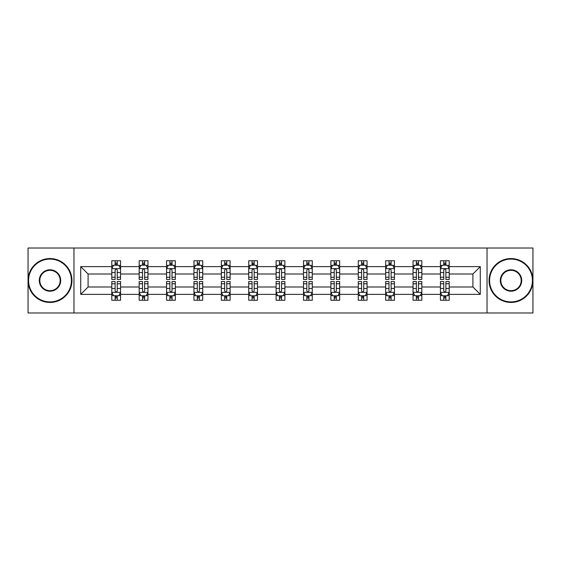 <?xml version="1.0" encoding="UTF-8"?>
<svg xmlns="http://www.w3.org/2000/svg" width="561" height="561" viewBox="0 0 561 561"><rect width="100%" height="100%" fill="white"/><g stroke="black" fill="none" stroke-linecap="round" stroke-linejoin="round"><path stroke-width="0.84" d="M487.039 312.975L532.95 312.975L532.95 248.025L487.039 248.025L487.039 312.975L73.961 312.975L73.961 248.025L28.05 248.025L28.05 312.975L73.961 312.975M449.207 294.371L449.207 286.994L472.909 286.994L480.286 294.371L449.207 294.371L449.207 300.247L445.876 300.247L445.876 295.773M487.039 248.025L73.961 248.025M440.434 294.371L421.823 294.371L421.823 286.994L440.434 286.994L440.434 300.247L449.207 300.247L449.207 295.563L447.559 295.563M421.823 294.371L421.823 300.247L418.485 300.247L418.485 295.773M413.043 294.371L394.439 294.371L394.439 286.994L413.043 286.994L413.043 300.247L421.823 300.247L421.823 295.563L420.175 295.563M394.439 294.371L394.439 300.247L391.101 300.247L391.101 295.773M385.659 294.371L367.048 294.371L367.048 286.994L385.659 286.994L385.659 300.247L394.439 300.247L394.439 295.563L392.784 295.563M367.048 294.371L367.048 300.247L363.71 300.247L363.71 295.773M358.269 294.371L339.664 294.371L339.664 286.994L358.269 286.994L358.269 300.247L367.048 300.247L367.048 295.563L365.4 295.563M339.664 294.371L339.664 300.247L336.327 300.247L336.327 295.773M330.885 294.371L312.274 294.371L312.274 286.994L330.885 286.994L330.885 300.247L339.664 300.247L339.664 295.563L338.01 295.563M312.274 294.371L312.274 300.247L308.943 300.247L308.943 295.773M303.501 294.371L284.89 294.371L284.89 286.994L303.501 286.994L303.501 300.247L312.274 300.247L312.274 295.563L310.626 295.563M284.89 294.371L284.89 300.247L281.552 300.247L281.552 295.773M276.11 294.371L257.499 294.371L257.499 286.994L276.11 286.994L276.11 300.247L284.89 300.247L284.89 295.563L283.242 295.563M257.499 294.371L257.499 300.247L254.168 300.247L254.168 295.773M248.726 294.371L230.115 294.371L230.115 286.994L248.726 286.994L248.726 300.247L257.499 300.247L257.499 295.563L255.851 295.563M230.115 294.371L230.115 300.247L226.777 300.247L226.777 295.773M221.336 294.371L202.731 294.371L202.731 286.994L221.336 286.994L221.336 300.247L230.115 300.247L230.115 295.563L228.467 295.563M202.731 294.371L202.731 300.247L199.393 300.247L199.393 295.773M193.952 294.371L175.341 294.371L175.341 286.994L193.952 286.994L193.952 300.247L202.731 300.247L202.731 295.563L201.076 295.563M175.341 294.371L175.341 300.247L172.01 300.247L172.01 295.773M166.561 294.371L147.957 294.371L147.957 286.994L166.561 286.994L166.561 300.247L175.341 300.247L175.341 295.563L173.693 295.563M147.957 294.371L147.957 300.247L144.619 300.247L144.619 295.773M139.177 294.371L120.566 294.371L120.566 286.994L139.177 286.994L139.177 300.247L147.957 300.247L147.957 295.563L146.302 295.563M120.566 294.371L120.566 300.247L117.235 300.247L117.235 295.773M111.793 294.371L80.714 294.371L80.714 266.629L111.793 266.629L111.793 274.006L88.091 274.006L88.091 286.994L111.793 286.994L111.793 300.247L120.566 300.247L120.566 295.563L118.918 295.563M113.441 265.437L111.793 265.437L111.793 260.753L111.793 266.629M115.124 265.227L115.124 260.753L111.793 260.753L120.566 260.753L120.566 266.629L139.177 266.629L139.177 260.753L147.957 260.753L147.957 266.629L166.561 266.629L166.561 260.753L175.341 260.753L175.341 266.629L193.952 266.629L193.952 260.753L202.731 260.753L202.731 266.629L221.336 266.629L221.336 260.753L230.115 260.753L230.115 266.629L248.726 266.629L248.726 260.753L257.499 260.753L257.499 266.629L276.11 266.629L276.11 260.753L284.89 260.753L284.89 266.629L303.501 266.629L303.501 260.753L312.274 260.753L312.274 266.629L330.885 266.629L330.885 260.753L339.664 260.753L339.664 266.629L358.269 266.629L358.269 260.753L367.048 260.753L367.048 266.629L385.659 266.629L385.659 260.753L394.439 260.753L394.439 266.629L413.043 266.629L413.043 260.753L421.823 260.753L421.823 266.629L440.434 266.629L440.434 260.753L449.207 260.753L449.207 266.629L480.286 266.629L480.286 294.371M440.434 266.629L440.434 274.006L421.823 274.006L421.823 266.629M413.043 266.629L413.043 274.006L394.439 274.006L394.439 266.629M385.659 266.629L385.659 274.006L367.048 274.006L367.048 266.629M358.269 266.629L358.269 274.006L339.664 274.006L339.664 266.629M330.885 266.629L330.885 274.006L312.274 274.006L312.274 266.629M303.501 266.629L303.501 274.006L284.89 274.006L284.89 266.629M276.11 266.629L276.11 274.006L257.499 274.006L257.499 266.629M248.726 266.629L248.726 274.006L230.115 274.006L230.115 266.629M221.336 266.629L221.336 274.006L202.731 274.006L202.731 266.629M193.952 266.629L193.952 274.006L175.341 274.006L175.341 266.629M166.561 266.629L166.561 274.006L147.957 274.006L147.957 266.629M139.177 266.629L139.177 274.006L120.566 274.006L120.566 266.629M80.714 266.629L88.091 274.006M472.909 286.994L472.909 274.006L449.207 274.006L449.207 266.629M443.765 265.136L445.876 265.136M416.381 265.136L418.485 265.136M388.99 265.136L391.101 265.136M361.607 265.136L363.71 265.136M334.223 265.136L336.327 265.136M306.832 265.136L308.943 265.136M279.448 265.136L281.552 265.136M252.057 265.136L254.168 265.136M224.673 265.136L226.777 265.136M197.29 265.136L199.393 265.136M169.899 265.136L172.01 265.136M142.515 265.136L144.619 265.136M115.124 265.136L117.235 265.136M115.124 295.864L117.235 295.864M142.515 295.864L144.619 295.864M169.899 295.864L172.01 295.864M197.29 295.864L199.393 295.864M224.673 295.864L226.777 295.864M252.057 295.864L254.168 295.864M279.448 295.864L281.552 295.864M306.832 295.864L308.943 295.864M334.223 295.864L336.327 295.864M361.607 295.864L363.71 295.864M388.99 295.864L391.101 295.864M416.381 295.864L418.485 295.864M443.765 295.864L445.876 295.864M88.091 286.994L80.714 294.371M480.286 266.629L472.909 274.006M117.235 263.032L115.124 263.032M111.793 277.246L111.793 279.448L115.124 279.448L115.124 277.246L111.793 277.246L111.793 274.006M120.566 274.006L120.566 279.448L117.235 279.448L117.235 270.051C116.534 268.705 115.832 268.705 115.124 270.051L115.124 277.246M118.918 265.437L120.566 265.437L120.566 260.753L117.235 260.753L117.235 265.227M120.566 268.74L118.813 265.227L113.546 265.227L111.793 268.74M115.124 297.968L117.235 297.968M120.566 283.754L120.566 281.552L117.235 281.552L117.235 283.754L120.566 283.754L120.566 286.994M111.793 286.994L111.793 281.552L115.124 281.552L115.124 290.949C115.825 292.295 116.527 292.295 117.235 290.949L117.235 283.754M113.441 295.563L111.793 295.563L111.793 300.247L115.124 300.247L115.124 295.773M111.793 292.26L113.546 295.773L118.813 295.773L120.566 292.26M49.992 259.084A21.416 21.416 0 0 0 28.576 280.5A21.416 21.416 0 0 0 49.992 301.916A21.416 21.416 0 0 0 71.415 280.5A21.416 21.416 0 0 0 49.992 259.084M49.992 302.442A21.942 21.942 0 0 1 28.05 280.5A21.942 21.942 0 0 1 49.992 258.558A21.942 21.942 0 0 1 71.941 280.5A21.942 21.942 0 0 1 49.992 302.442M49.992 269.792A10.708 10.708 0 0 1 60.7 280.5A10.708 10.708 0 0 1 49.992 291.208A10.708 10.708 0 0 1 39.284 280.5A10.708 10.708 0 0 1 49.992 269.792M49.992 290.682A10.182 10.182 0 0 0 60.174 280.5A10.182 10.182 0 0 0 49.992 270.318A10.182 10.182 0 0 0 39.81 280.5A10.182 10.182 0 0 0 49.992 290.682M511.008 259.084A21.416 21.416 0 0 0 489.585 280.5A21.416 21.416 0 0 0 511.008 301.916A21.416 21.416 0 0 0 532.424 280.5A21.416 21.416 0 0 0 511.008 259.084M511.008 302.442A21.942 21.942 0 0 1 489.059 280.5A21.942 21.942 0 0 1 511.008 258.558A21.942 21.942 0 0 1 532.95 280.5A21.942 21.942 0 0 1 511.008 302.442M511.008 269.792A10.708 10.708 0 0 1 521.716 280.5A10.708 10.708 0 0 1 511.008 291.208A10.708 10.708 0 0 1 500.3 280.5A10.708 10.708 0 0 1 511.008 269.792M511.008 290.682A10.182 10.182 0 0 0 521.19 280.5A10.182 10.182 0 0 0 511.008 270.318A10.182 10.182 0 0 0 500.826 280.5A10.182 10.182 0 0 0 511.008 290.682M144.619 263.032L142.515 263.032M140.825 265.437L139.177 265.437L139.177 260.753L142.515 260.753L142.515 265.227M139.177 277.246L139.177 279.448L142.515 279.448L142.515 277.246L139.177 277.246L139.177 274.006M147.957 274.006L147.957 279.448L144.619 279.448L144.619 270.051C143.918 268.705 143.216 268.705 142.515 270.051L142.515 277.246M146.302 265.437L147.957 265.437L147.957 260.753L144.619 260.753L144.619 265.227M147.957 268.74L146.197 265.227L140.93 265.227L139.177 268.74M172.01 263.032L169.899 263.032M168.216 265.437L166.561 265.437L166.561 260.753L169.899 260.753L169.899 265.227M166.561 277.246L166.561 279.448L169.899 279.448L169.899 277.246L166.561 277.246L166.561 274.006M175.341 274.006L175.341 279.448L172.01 279.448L172.01 270.051C171.308 268.705 170.6 268.705 169.899 270.051L169.899 277.246M173.693 265.437L175.341 265.437L175.341 260.753L172.01 260.753L172.01 265.227M175.341 268.74L173.587 265.227L168.321 265.227L166.561 268.74M142.515 297.968L144.619 297.968M147.957 283.754L147.957 281.552L144.619 281.552L144.619 283.754L147.957 283.754L147.957 286.994M139.177 286.994L139.177 281.552L142.515 281.552L142.515 290.949C143.216 292.295 143.918 292.295 144.619 290.949L144.619 283.754M140.825 295.563L139.177 295.563L139.177 300.247L142.515 300.247L142.515 295.773M139.177 292.26L140.93 295.773L146.197 295.773L147.957 292.26M169.899 297.968L172.01 297.968M175.341 283.754L175.341 281.552L172.01 281.552L172.01 283.754L175.341 283.754L175.341 286.994M166.561 286.994L166.561 281.552L169.899 281.552L169.899 290.949C170.6 292.295 171.301 292.295 172.01 290.949L172.01 283.754M168.216 295.563L166.561 295.563L166.561 300.247L169.899 300.247L169.899 295.773M166.561 292.26L168.321 295.773L173.587 295.773L175.341 292.26M199.393 263.032L197.29 263.032M195.6 265.437L193.952 265.437L193.952 260.753L197.29 260.753L197.29 265.227M193.952 277.246L193.952 279.448L197.29 279.448L197.29 277.246L193.952 277.246L193.952 274.006M202.731 274.006L202.731 279.448L199.393 279.448L199.393 270.051C198.692 268.705 197.991 268.705 197.29 270.051L197.29 277.246M201.076 265.437L202.731 265.437L202.731 260.753L199.393 260.753L199.393 265.227M202.731 268.74L200.971 265.227L195.705 265.227L193.952 268.74M197.29 297.968L199.393 297.968M202.731 283.754L202.731 281.552L199.393 281.552L199.393 283.754L202.731 283.754L202.731 286.994M193.952 286.994L193.952 281.552L197.29 281.552L197.29 290.949C197.991 292.295 198.692 292.295 199.393 290.949L199.393 283.754M195.6 295.563L193.952 295.563L193.952 300.247L197.29 300.247L197.29 295.773M193.952 292.26L195.705 295.773L200.971 295.773L202.731 292.26M226.777 263.032L224.673 263.032M222.99 265.437L221.336 265.437L221.336 260.753L224.673 260.753L224.673 265.227M221.336 277.246L221.336 279.448L224.673 279.448L224.673 277.246L221.336 277.246L221.336 274.006M230.115 274.006L230.115 279.448L226.777 279.448L226.777 270.051C226.076 268.705 225.375 268.705 224.673 270.051L224.673 277.246M228.467 265.437L230.115 265.437L230.115 260.753L226.777 260.753L226.777 265.227M230.115 268.74L228.362 265.227L223.096 265.227L221.336 268.74M224.673 297.968L226.777 297.968M230.115 283.754L230.115 281.552L226.777 281.552L226.777 283.754L230.115 283.754L230.115 286.994M221.336 286.994L221.336 281.552L224.673 281.552L224.673 290.949C225.375 292.295 226.076 292.295 226.777 290.949L226.777 283.754M222.99 295.563L221.336 295.563L221.336 300.247L224.673 300.247L224.673 295.773M221.336 292.26L223.096 295.773L228.362 295.773L230.115 292.26M254.168 263.032L252.057 263.032M250.374 265.437L248.726 265.437L248.726 260.753L252.057 260.753L252.057 265.227M248.726 277.246L248.726 279.448L252.057 279.448L252.057 277.246L248.726 277.246L248.726 274.006M257.499 274.006L257.499 279.448L254.168 279.448L254.168 270.051C253.467 268.705 252.766 268.705 252.057 270.051L252.057 277.246M255.851 265.437L257.499 265.437L257.499 260.753L254.168 260.753L254.168 265.227M257.499 268.74L255.746 265.227L250.479 265.227L248.726 268.74M252.057 297.968L254.168 297.968M257.499 283.754L257.499 281.552L254.168 281.552L254.168 283.754L257.499 283.754L257.499 286.994M248.726 286.994L248.726 281.552L252.057 281.552L252.057 290.949C252.759 292.295 253.467 292.295 254.168 290.949L254.168 283.754M250.374 295.563L248.726 295.563L248.726 300.247L252.057 300.247L252.057 295.773M248.726 292.26L250.479 295.773L255.746 295.773L257.499 292.26M281.552 263.032L279.448 263.032M277.758 265.437L276.11 265.437L276.11 260.753L279.448 260.753L279.448 265.227M276.11 277.246L276.11 279.448L279.448 279.448L279.448 277.246L276.11 277.246L276.11 274.006M284.89 274.006L284.89 279.448L281.552 279.448L281.552 270.051C280.851 268.705 280.149 268.705 279.448 270.051L279.448 277.246M283.242 265.437L284.89 265.437L284.89 260.753L281.552 260.753L281.552 265.227M284.89 268.74L283.137 265.227L277.863 265.227L276.11 268.74M279.448 297.968L281.552 297.968M284.89 283.754L284.89 281.552L281.552 281.552L281.552 283.754L284.89 283.754L284.89 286.994M276.11 286.994L276.11 281.552L279.448 281.552L279.448 290.949C280.149 292.295 280.851 292.295 281.552 290.949L281.552 283.754M277.758 295.563L276.11 295.563L276.11 300.247L279.448 300.247L279.448 295.773M276.11 292.26L277.863 295.773L283.137 295.773L284.89 292.26M308.943 263.032L306.832 263.032M305.149 265.437L303.501 265.437L303.501 260.753L306.832 260.753L306.832 265.227M303.501 277.246L303.501 279.448L306.832 279.448L306.832 277.246L303.501 277.246L303.501 274.006M312.274 274.006L312.274 279.448L308.943 279.448L308.943 270.051C308.241 268.705 307.533 268.705 306.832 270.051L306.832 277.246M310.626 265.437L312.274 265.437L312.274 260.753L308.943 260.753L308.943 265.227M312.274 268.74L310.521 265.227L305.254 265.227L303.501 268.74M306.832 297.968L308.943 297.968M312.274 283.754L312.274 281.552L308.943 281.552L308.943 283.754L312.274 283.754L312.274 286.994M303.501 286.994L303.501 281.552L306.832 281.552L306.832 290.949C307.533 292.295 308.234 292.295 308.943 290.949L308.943 283.754M305.149 295.563L303.501 295.563L303.501 300.247L306.832 300.247L306.832 295.773M303.501 292.26L305.254 295.773L310.521 295.773L312.274 292.26M336.327 263.032L334.223 263.032M332.533 265.437L330.885 265.437L330.885 260.753L334.223 260.753L334.223 265.227M330.885 277.246L330.885 279.448L334.223 279.448L334.223 277.246L330.885 277.246L330.885 274.006M339.664 274.006L339.664 279.448L336.327 279.448L336.327 270.051C335.625 268.705 334.924 268.705 334.223 270.051L334.223 277.246M338.01 265.437L339.664 265.437L339.664 260.753L336.327 260.753L336.327 265.227M339.664 268.74L337.904 265.227L332.638 265.227L330.885 268.74M334.223 297.968L336.327 297.968M339.664 283.754L339.664 281.552L336.327 281.552L336.327 283.754L339.664 283.754L339.664 286.994M330.885 286.994L330.885 281.552L334.223 281.552L334.223 290.949C334.924 292.295 335.625 292.295 336.327 290.949L336.327 283.754M332.533 295.563L330.885 295.563L330.885 300.247L334.223 300.247L334.223 295.773M330.885 292.26L332.638 295.773L337.904 295.773L339.664 292.26M363.71 263.032L361.607 263.032M359.924 265.437L358.269 265.437L358.269 260.753L361.607 260.753L361.607 265.227M358.269 277.246L358.269 279.448L361.607 279.448L361.607 277.246L358.269 277.246L358.269 274.006M367.048 274.006L367.048 279.448L363.71 279.448L363.71 270.051C363.009 268.705 362.308 268.705 361.607 270.051L361.607 277.246M365.4 265.437L367.048 265.437L367.048 260.753L363.71 260.753L363.71 265.227M367.048 268.74L365.295 265.227L360.029 265.227L358.269 268.74M361.607 297.968L363.71 297.968M367.048 283.754L367.048 281.552L363.71 281.552L363.71 283.754L367.048 283.754L367.048 286.994M358.269 286.994L358.269 281.552L361.607 281.552L361.607 290.949C362.308 292.295 363.009 292.295 363.71 290.949L363.71 283.754M359.924 295.563L358.269 295.563L358.269 300.247L361.607 300.247L361.607 295.773M358.269 292.26L360.029 295.773L365.295 295.773L367.048 292.26M391.101 263.032L388.99 263.032M387.307 265.437L385.659 265.437L385.659 260.753L388.99 260.753L388.99 265.227M385.659 277.246L385.659 279.448L388.99 279.448L388.99 277.246L385.659 277.246L385.659 274.006M394.439 274.006L394.439 279.448L391.101 279.448L391.101 270.051C390.4 268.705 389.699 268.705 388.99 270.051L388.99 277.246M392.784 265.437L394.439 265.437L394.439 260.753L391.101 260.753L391.101 265.227M394.439 268.74L392.679 265.227L387.413 265.227L385.659 268.74M388.99 297.968L391.101 297.968M394.439 283.754L394.439 281.552L391.101 281.552L391.101 283.754L394.439 283.754L394.439 286.994M385.659 286.994L385.659 281.552L388.99 281.552L388.99 290.949C389.692 292.295 390.4 292.295 391.101 290.949L391.101 283.754M387.307 295.563L385.659 295.563L385.659 300.247L388.99 300.247L388.99 295.773M385.659 292.26L387.413 295.773L392.679 295.773L394.439 292.26M418.485 263.032L416.381 263.032M414.698 265.437L413.043 265.437L413.043 260.753L416.381 260.753L416.381 265.227M413.043 277.246L413.043 279.448L416.381 279.448L416.381 277.246L413.043 277.246L413.043 274.006M421.823 274.006L421.823 279.448L418.485 279.448L418.485 270.051C417.784 268.705 417.082 268.705 416.381 270.051L416.381 277.246M420.175 265.437L421.823 265.437L421.823 260.753L418.485 260.753L418.485 265.227M421.823 268.74L420.07 265.227L414.803 265.227L413.043 268.74M416.381 297.968L418.485 297.968M421.823 283.754L421.823 281.552L418.485 281.552L418.485 283.754L421.823 283.754L421.823 286.994M413.043 286.994L413.043 281.552L416.381 281.552L416.381 290.949C417.082 292.295 417.784 292.295 418.485 290.949L418.485 283.754M414.698 295.563L413.043 295.563L413.043 300.247L416.381 300.247L416.381 295.773M413.043 292.26L414.803 295.773L420.07 295.773L421.823 292.26M445.876 263.032L443.765 263.032M442.082 265.437L440.434 265.437L440.434 260.753L443.765 260.753L443.765 265.227M440.434 277.246L440.434 279.448L443.765 279.448L443.765 277.246L440.434 277.246L440.434 274.006M449.207 274.006L449.207 279.448L445.876 279.448L445.876 270.051C445.175 268.705 444.473 268.705 443.765 270.051L443.765 277.246M447.559 265.437L449.207 265.437L449.207 260.753L445.876 260.753L445.876 265.227M449.207 268.74L447.454 265.227L442.187 265.227L440.434 268.74M443.765 297.968L445.876 297.968M449.207 283.754L449.207 281.552L445.876 281.552L445.876 283.754L449.207 283.754L449.207 286.994M440.434 286.994L440.434 281.552L443.765 281.552L443.765 290.949C444.466 292.295 445.168 292.295 445.876 290.949L445.876 283.754M442.082 295.563L440.434 295.563L440.434 300.247L443.765 300.247L443.765 295.773M440.434 292.26L442.187 295.773L447.454 295.773L449.207 292.26M120.524 268.649L111.835 268.649M120.566 277.246L117.235 277.246M115.124 272.541L111.793 272.541M120.566 272.541L117.235 272.541M117.235 264.147L115.124 264.147M111.835 292.351L120.524 292.351M111.793 283.754L115.124 283.754M117.235 288.459L120.566 288.459M111.793 288.459L115.124 288.459M115.124 296.853L117.235 296.853M147.908 268.649L139.219 268.649M147.957 277.246L144.619 277.246M142.515 272.541L139.177 272.541M147.957 272.541L144.619 272.541M144.619 264.147L142.515 264.147M175.298 268.649L166.61 268.649M175.341 277.246L172.01 277.246M169.899 272.541L166.561 272.541M175.341 272.541L172.01 272.541M172.01 264.147L169.899 264.147M139.219 292.351L147.908 292.351M139.177 283.754L142.515 283.754M144.619 288.459L147.957 288.459M139.177 288.459L142.515 288.459M142.515 296.853L144.619 296.853M166.61 292.351L175.298 292.351M166.561 283.754L169.899 283.754M172.01 288.459L175.341 288.459M166.561 288.459L169.899 288.459M169.899 296.853L172.01 296.853M202.682 268.649L193.994 268.649M202.731 277.246L199.393 277.246M197.29 272.541L193.952 272.541M202.731 272.541L199.393 272.541M199.393 264.147L197.29 264.147M193.994 292.351L202.682 292.351M193.952 283.754L197.29 283.754M199.393 288.459L202.731 288.459M193.952 288.459L197.29 288.459M197.29 296.853L199.393 296.853M230.073 268.649L221.385 268.649M230.115 277.246L226.777 277.246M224.673 272.541L221.336 272.541M230.115 272.541L226.777 272.541M226.777 264.147L224.673 264.147M221.385 292.351L230.073 292.351M221.336 283.754L224.673 283.754M226.777 288.459L230.115 288.459M221.336 288.459L224.673 288.459M224.673 296.853L226.777 296.853M257.457 268.649L248.768 268.649M257.499 277.246L254.168 277.246M252.057 272.541L248.726 272.541M257.499 272.541L254.168 272.541M254.168 264.147L252.057 264.147M248.768 292.351L257.457 292.351M248.726 283.754L252.057 283.754M254.168 288.459L257.499 288.459M248.726 288.459L252.057 288.459M252.057 296.853L254.168 296.853M284.848 268.649L276.152 268.649M284.89 277.246L281.552 277.246M279.448 272.541L276.11 272.541M284.89 272.541L281.552 272.541M281.552 264.147L279.448 264.147M276.152 292.351L284.848 292.351M276.11 283.754L279.448 283.754M281.552 288.459L284.89 288.459M276.11 288.459L279.448 288.459M279.448 296.853L281.552 296.853M312.232 268.649L303.543 268.649M312.274 277.246L308.943 277.246M306.832 272.541L303.501 272.541M312.274 272.541L308.943 272.541M308.943 264.147L306.832 264.147M303.543 292.351L312.232 292.351M303.501 283.754L306.832 283.754M308.943 288.459L312.274 288.459M303.501 288.459L306.832 288.459M306.832 296.853L308.943 296.853M339.615 268.649L330.927 268.649M339.664 277.246L336.327 277.246M334.223 272.541L330.885 272.541M339.664 272.541L336.327 272.541M336.327 264.147L334.223 264.147M330.927 292.351L339.615 292.351M330.885 283.754L334.223 283.754M336.327 288.459L339.664 288.459M330.885 288.459L334.223 288.459M334.223 296.853L336.327 296.853M367.006 268.649L358.318 268.649M367.048 277.246L363.71 277.246M361.607 272.541L358.269 272.541M367.048 272.541L363.71 272.541M363.71 264.147L361.607 264.147M358.318 292.351L367.006 292.351M358.269 283.754L361.607 283.754M363.71 288.459L367.048 288.459M358.269 288.459L361.607 288.459M361.607 296.853L363.71 296.853M394.39 268.649L385.702 268.649M394.439 277.246L391.101 277.246M388.99 272.541L385.659 272.541M394.439 272.541L391.101 272.541M391.101 264.147L388.99 264.147M385.702 292.351L394.39 292.351M385.659 283.754L388.99 283.754M391.101 288.459L394.439 288.459M385.659 288.459L388.99 288.459M388.99 296.853L391.101 296.853M421.781 268.649L413.092 268.649M421.823 277.246L418.485 277.246M416.381 272.541L413.043 272.541M421.823 272.541L418.485 272.541M418.485 264.147L416.381 264.147M413.092 292.351L421.781 292.351M413.043 283.754L416.381 283.754M418.485 288.459L421.823 288.459M413.043 288.459L416.381 288.459M416.381 296.853L418.485 296.853M449.165 268.649L440.476 268.649M449.207 277.246L445.876 277.246M443.765 272.541L440.434 272.541M449.207 272.541L445.876 272.541M445.876 264.147L443.765 264.147M440.476 292.351L449.165 292.351M440.434 283.754L443.765 283.754M445.876 288.459L449.207 288.459M440.434 288.459L443.765 288.459M443.765 296.853L445.876 296.853"/></g></svg>
